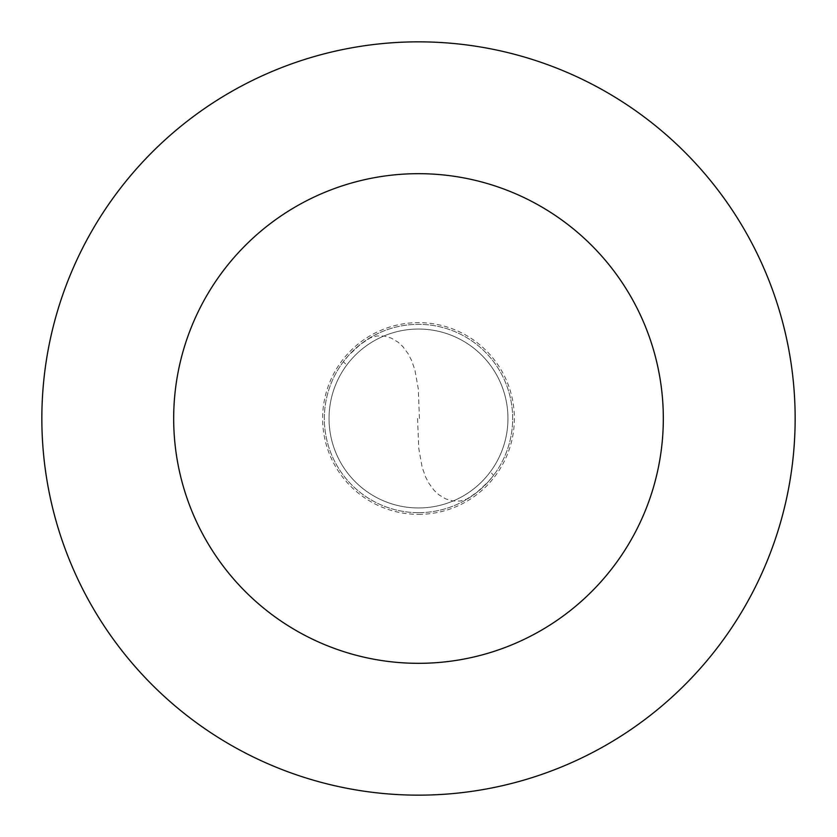 <?xml version="1.0" encoding="UTF-8"?>
<svg xmlns="http://www.w3.org/2000/svg" width="837" height="837" viewBox="0 0 837 837"><rect width="100%" height="100%" fill="white"/><g stroke="black" fill="none" stroke-linecap="round" stroke-linejoin="round"><path stroke-width="0.63" stroke-dasharray="4.18 3.14" d="M418.5 512.662A94.162 94.162 0 0 0 512.662 418.5A94.162 94.162 0 0 0 418.5 324.337A94.162 94.162 0 0 1 512.662 418.5A94.162 94.162 0 0 1 418.5 512.662A94.162 94.162 0 0 1 324.337 418.5A94.162 94.162 0 0 1 418.5 324.337A94.162 94.162 0 0 0 324.337 418.5A94.162 94.162 0 0 0 418.5 512.662M418.5 507.954A89.454 89.454 0 0 0 507.954 418.5A89.454 89.454 0 0 0 418.5 329.046A89.454 89.454 0 0 1 507.954 418.5A89.454 89.454 0 0 1 418.5 507.954A89.454 89.454 0 0 1 329.046 418.5A89.454 89.454 0 0 1 418.5 329.046A89.454 89.454 0 0 0 329.046 418.5A89.454 89.454 0 0 0 418.5 507.954A89.454 89.454 0 0 0 507.954 418.5A89.454 89.454 0 0 0 418.5 329.046A89.454 89.454 0 0 0 329.046 418.5A89.454 89.454 0 0 0 418.5 507.954M418.5 795.15A376.65 376.65 0 0 0 795.15 418.5A376.65 376.65 0 0 0 418.5 41.85A376.65 376.65 0 0 1 795.15 418.5A376.65 376.65 0 0 1 418.5 795.15A376.65 376.65 0 0 1 41.85 418.5A376.65 376.65 0 0 1 418.5 41.85A376.65 376.65 0 0 0 41.85 418.5A376.65 376.65 0 0 0 418.5 795.15M417.558 418.51L418.73 448.172L422.13 467.182L425.52 476.787L428.826 483.19L434.173 490.43L438.818 494.751L445.65 498.873L452.88 500.986L460.099 501.039L466.837 499.082L476.525 492.658L488.442 481.547L493.631 475.259L490.273 471.901M419.442 418.49L418.27 388.828L414.87 369.818L411.48 360.213L408.174 353.81L402.827 346.57L398.182 342.249L391.35 338.127L384.12 336.014L376.901 335.961L370.163 337.918L360.475 344.342L348.558 355.453L343.369 361.741L346.727 365.099M418.5 514.368A95.868 95.868 0 0 0 514.368 418.5A95.868 95.868 0 0 0 418.5 322.632A95.868 95.868 0 0 0 322.632 418.5A95.868 95.868 0 0 0 418.5 514.368"/><path stroke-width="1.26" d="M418.5 795.15A376.65 376.65 0 0 0 795.15 418.5A376.65 376.65 0 0 0 418.5 41.85A376.65 376.65 0 0 0 41.85 418.5A376.65 376.65 0 0 0 418.5 795.15M418.5 663.322A244.822 244.822 0 0 0 663.322 418.5A244.822 244.822 0 0 0 418.5 173.677A244.822 244.822 0 0 0 173.677 418.5A244.822 244.822 0 0 0 418.5 663.322"/></g></svg>
